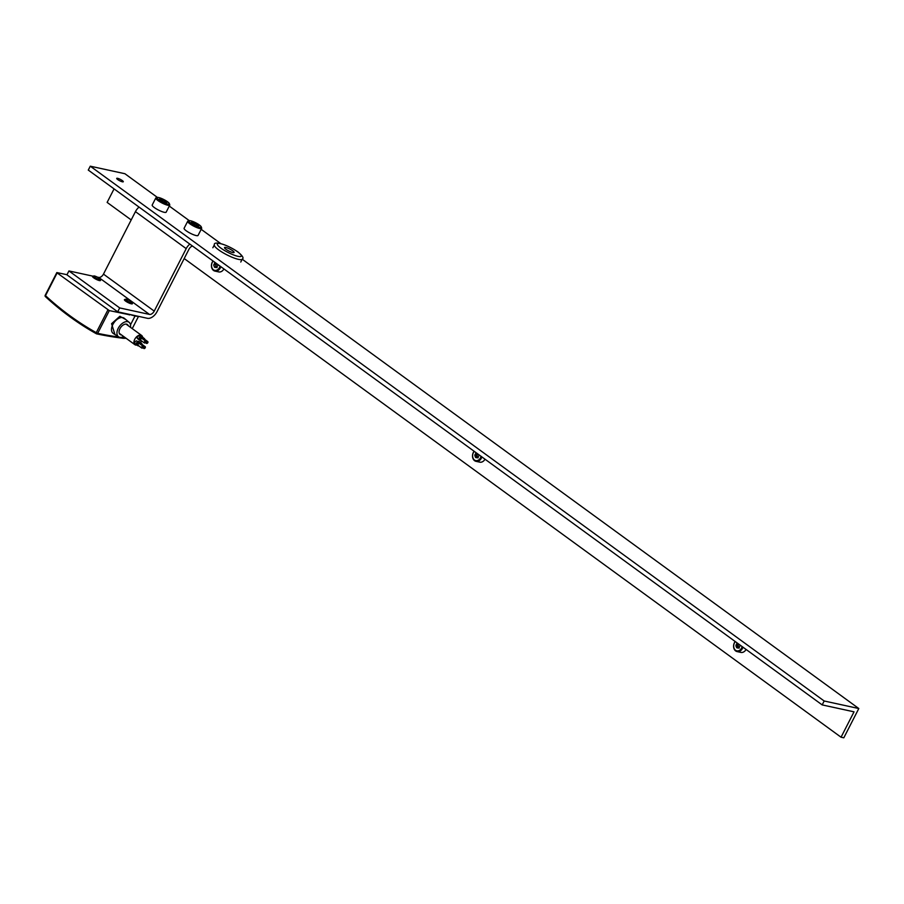 <?xml version="1.0" encoding="UTF-8"?>
<svg xmlns="http://www.w3.org/2000/svg" width="904" height="904" viewBox="0 0 904 904"><rect width="100%" height="100%" fill="white"/><g stroke="black" fill="none" stroke-linecap="round" stroke-linejoin="round"><path stroke-width="1.36" d="M122.289 180.563A3.695 0.757 27.1 0 0 118.865 178.721A3.695 0.757 27.1 0 0 116.718 178.382A3.695 0.757 27.1 0 0 117.723 179.568A3.695 0.757 27.1 0 0 121.147 181.41A3.695 0.757 27.1 0 0 123.294 181.749A3.695 0.757 27.1 0 0 122.289 180.563M114.062 188.879L107.135 202.406L131.193 219.932M841.048 737.212L843.816 737.811L858.8 708.533L824.177 700.995L822.177 704.905L854.031 711.832L841.048 737.212L184.201 258.555M157.398 197.411L124.888 173.715L90.276 166.189L88.276 170.088L822.177 704.905M824.177 700.995L90.276 166.189M858.8 708.533L242.215 259.222M220.791 243.605L201.185 229.322M189.309 220.666L169.274 206.067M232.633 250.736A5.379 1.096 27.1 0 0 227.65 248.058A5.379 1.096 27.1 0 0 224.52 247.56A5.379 1.096 27.1 0 0 225.989 249.289A5.379 1.096 27.1 0 0 230.972 251.979A5.379 1.096 27.1 0 0 234.091 252.465A5.379 1.096 27.1 0 0 232.633 250.736M119.69 307.925L68.93 270.94L66.93 274.839L117.701 311.835L119.69 307.925L149.465 314.411A4.486 2.678 126.1 0 0 154.234 311.112L186.201 248.634A8.961 5.367 -53.9 0 1 189.829 244.091M117.701 311.835L147.465 318.31A8.961 5.367 126.1 0 0 157.002 311.711L188.97 249.233A4.486 2.678 -53.9 0 1 192.473 246.024M97.338 277.121L98.705 277.415A4.486 2.678 126.1 0 0 103.474 274.115L135.442 211.638A8.961 5.367 -53.9 0 1 139.058 207.095M68.93 270.94L93.033 276.183M139.148 342.786A1.684 1.006 -53.9 0 1 140.448 342.537A1.684 1.006 -53.9 0 1 140.73 343.045M137.792 341.656A1.684 1.006 -53.9 0 1 139.001 341.486L140.448 342.537M140.323 344.198A1.571 0.938 -53.9 0 1 141.838 343.689A1.571 0.938 -53.9 0 1 142.109 344.435M141.838 343.689L141.114 343.158A1.571 0.938 126.1 0 0 139.905 343.384M143.849 347.441A1.119 0.667 -53.9 0 1 145.228 347.746A1.119 0.667 -53.9 0 1 143.849 347.441M140.538 344.356A1.119 0.667 -53.9 0 1 141.578 344.051L145.194 346.695M141.736 337.712A1.684 1.006 -53.9 0 1 143.047 337.463A1.684 1.006 -53.9 0 1 143.329 337.972M140.38 336.593A1.684 1.006 -53.9 0 1 141.6 336.412L143.047 337.463M142.911 339.124A1.571 0.938 -53.9 0 1 144.437 338.616A1.571 0.938 -53.9 0 1 144.696 339.362M144.437 338.616L143.702 338.085A1.571 0.938 126.1 0 0 142.493 338.311M146.448 342.379A1.119 0.667 -53.9 0 1 147.827 342.672A1.119 0.667 -53.9 0 1 146.448 342.379M143.137 339.282A1.119 0.667 -53.9 0 1 144.165 338.977L147.793 341.622M136.956 344.91A1.684 1.006 -53.9 0 1 136.391 344.808A1.684 1.006 -53.9 0 1 136.346 343.215A1.684 1.006 -53.9 0 1 138.38 342.085A1.684 1.006 -53.9 0 1 138.651 342.593M136.391 344.808L134.945 343.746A1.684 1.006 -53.9 0 1 134.899 342.164A1.684 1.006 -53.9 0 1 136.922 341.034L138.38 342.085M137.046 343.983L137.792 342.955M138.707 345.791A1.571 0.938 -53.9 0 1 137.916 345.769A1.571 0.938 -53.9 0 1 137.871 344.288A1.571 0.938 -53.9 0 1 139.758 343.237A1.571 0.938 -53.9 0 1 140.03 343.983M139.758 343.237L139.035 342.706A1.571 0.938 126.1 0 0 137.137 343.769A1.571 0.938 126.1 0 0 137.182 345.238L137.916 345.769M141.77 346.989A1.119 0.667 -53.9 0 1 143.16 347.294A1.119 0.667 -53.9 0 1 141.77 346.989M141.804 348.051L138.176 345.407A1.119 0.667 -53.9 0 1 139.498 343.599L143.126 346.243M139.555 339.836A1.684 1.006 -53.9 0 1 138.99 339.734A1.684 1.006 -53.9 0 1 138.945 338.152A1.684 1.006 -53.9 0 1 140.967 337.011A1.684 1.006 -53.9 0 1 141.25 337.52M138.99 339.734L137.544 338.672A1.684 1.006 -53.9 0 1 137.487 337.09A1.684 1.006 -53.9 0 1 139.521 335.96L140.967 337.011M139.645 338.91L140.38 337.881M141.306 340.718A1.571 0.938 -53.9 0 1 140.504 340.695A1.571 0.938 -53.9 0 1 140.459 339.215A1.571 0.938 -53.9 0 1 142.357 338.164A1.571 0.938 -53.9 0 1 142.617 338.91M142.357 338.164L141.634 337.633A1.571 0.938 126.1 0 0 139.736 338.695A1.571 0.938 126.1 0 0 139.781 340.164L140.504 340.695M144.369 341.927A1.119 0.667 -53.9 0 1 145.747 342.221A1.119 0.667 -53.9 0 1 144.369 341.927M144.403 342.978L140.775 340.333A1.119 0.667 -53.9 0 1 142.086 338.525L145.713 341.17M119.102 337.102A669.084 400.517 -53.9 0 1 97.688 333.327A1.119 0.87 102.1 0 1 96.536 333.825L96.265 332.649C78.207 322.547 61.291 310.219 45.505 295.664L45.268 295.269M45.505 295.664L45.629 296.727L45.505 295.664L57.133 272.929L109.316 310.603L97.688 333.327L96.265 332.649L107.904 309.914M45.629 296.727C61.461 311.326 78.433 323.688 96.536 333.825L96.163 333.395M66.998 274.703L56.828 272.567L45.2 295.303A1.119 1.119 0 0 0 45.437 296.636C61.28 311.247 78.275 323.632 96.412 333.779A1.119 1.119 0 0 0 96.728 333.904L123.046 338.311A1.119 0.847 -83 0 0 123.904 337.723L124.3 336.966M123.746 336.559A8.961 5.367 -53.9 0 1 119.769 337.316A8.961 5.367 -53.9 0 1 118.661 336.876A8.961 5.367 -53.9 0 1 118.695 327.463A8.961 5.367 -53.9 0 1 127.769 321.7A8.961 5.367 -53.9 0 1 129.215 322.4A8.961 5.367 -53.9 0 1 130.47 327.327M121.52 334.943A6.158 3.684 -53.9 0 1 120.029 334.401A6.158 3.684 -53.9 0 1 119.961 328.683A6.158 3.684 -53.9 0 1 127.283 324.457A6.158 3.684 -53.9 0 1 128.244 325.7M142.572 337.124A5.718 3.424 126.1 0 0 141.634 335.463A5.718 3.424 126.1 0 0 134.741 339.305A5.718 3.424 126.1 0 0 134.911 344.695A5.718 3.424 126.1 0 0 137.012 345.034M125.52 337.859L123.904 337.723A669.084 400.517 -53.9 0 1 121.192 337.384M137.916 316.231A15.684 3.209 -152.9 0 1 135.035 315.982L128.775 314.242M129.498 314.773L109.316 310.603M129.396 314.965L128.255 314.129M114.932 334.503L111.565 323.7L119.87 316.276L125.814 319.564M140.583 342.672A5.718 3.424 126.1 0 0 141.713 341.023M167.658 204.078A6.949 1.424 27.1 0 0 169.353 203.626A6.949 1.424 27.1 0 0 165.172 200.27A6.949 1.424 27.1 0 0 158.675 197.524A6.949 1.424 27.1 0 0 157.251 197.445A6.949 1.424 27.1 0 0 159.974 200.609A6.949 1.424 27.1 0 0 167.658 204.078M169.353 203.626L169.749 204.779A7.842 1.605 -152.9 0 1 169.749 205.151A7.842 1.605 -152.9 0 1 167.839 205.276A7.842 1.605 -152.9 0 1 159.816 201.773A7.842 1.605 -152.9 0 1 155.782 198.01A7.842 1.605 -152.9 0 1 156.087 197.784L157.251 197.445M163.036 201.66L166.257 202.869L165.861 202.315L166.991 202.451L164.743 200.812L160.076 198.722L160.471 199.287L159.341 199.14L163.036 201.66M155.782 198.01L152.188 205.038A7.842 1.605 27.1 0 0 156.222 208.801A7.842 1.605 27.1 0 0 164.245 212.304A7.842 1.605 27.1 0 0 166.155 212.18L169.749 205.151M94.626 277.223A3.627 0.746 27.1 0 0 98.31 279.155A3.627 0.746 27.1 0 0 100.107 279.189A3.627 0.746 27.1 0 0 99.112 278.206A3.627 0.746 27.1 0 0 93.779 275.957A3.627 0.746 27.1 0 0 94.626 277.223M100.107 279.189L100.48 280.285A4.486 0.915 -152.9 0 1 100.48 280.5A4.486 0.915 -152.9 0 1 97.881 280.093A4.486 0.915 -152.9 0 1 93.722 277.856A4.486 0.915 -152.9 0 1 92.502 276.409A4.486 0.915 -152.9 0 1 92.683 276.285L93.779 275.957M213.174 261.109A5.492 4.249 -77.7 0 0 213.412 269.776A5.492 4.249 -77.7 0 0 219.966 266.058M220.791 266.657A6.158 4.769 102.3 0 1 214.96 271.098A6.158 4.769 102.3 0 1 213.525 270.443A6.158 4.769 102.3 0 1 213.028 261.007M214.836 262.318L214.519 263.154A0.915 0.712 102.3 0 1 213.886 264.397L213.796 265.708A0.915 0.712 102.3 0 1 214.282 266.917L215.141 267.539A0.915 0.712 102.3 0 1 216.259 267.505L217.197 266.816A0.915 0.712 102.3 0 1 217.83 265.573L218.316 264.849M216.587 263.595L216.598 263.606A0.915 0.712 102.3 0 1 215.954 264.849L215.83 266.149M214.96 271.098L218.7 271.912A6.158 4.769 -77.7 0 0 223.921 268.94M215.898 266.171L215.875 266.16A0.915 0.712 102.3 0 1 216.372 267.313M126.537 300.478A3.627 0.746 27.1 0 0 130.221 302.411A3.627 0.746 27.1 0 0 132.007 302.444A3.627 0.746 27.1 0 0 131.023 301.45A3.627 0.746 27.1 0 0 125.69 299.213A3.627 0.746 27.1 0 0 126.537 300.478M132.007 302.444L132.391 303.529A4.486 0.915 -152.9 0 1 132.391 303.755A4.486 0.915 -152.9 0 1 129.78 303.337A4.486 0.915 -152.9 0 1 125.633 301.111A4.486 0.915 -152.9 0 1 124.413 299.665A4.486 0.915 -152.9 0 1 124.594 299.54L125.69 299.213M199.569 227.322A6.949 1.424 27.1 0 0 201.253 226.881A6.949 1.424 27.1 0 0 197.083 223.514A6.949 1.424 27.1 0 0 190.575 220.779A6.949 1.424 27.1 0 0 189.162 220.689A6.949 1.424 27.1 0 0 191.885 223.864A6.949 1.424 27.1 0 0 199.569 227.322M201.253 226.881L201.66 228.023A7.842 1.605 -152.9 0 1 201.66 228.407A7.842 1.605 -152.9 0 1 199.75 228.531A7.842 1.605 -152.9 0 1 191.727 225.028A7.842 1.605 -152.9 0 1 187.693 221.254A7.842 1.605 -152.9 0 1 187.998 221.039L189.162 220.689M194.948 224.915L198.168 226.124L197.773 225.571L198.903 225.706L196.654 224.056L191.976 221.977L192.382 222.531L191.241 222.395L194.948 224.915M187.693 221.254L184.1 228.283A7.842 1.605 27.1 0 0 188.134 232.057A7.842 1.605 27.1 0 0 196.157 235.56A7.842 1.605 27.1 0 0 198.055 235.435L201.66 228.407M735.325 641.603A5.492 4.249 -77.7 0 0 735.551 650.27A5.492 4.249 -77.7 0 0 742.116 646.552M742.941 647.151A6.158 4.769 102.3 0 1 737.11 651.592A6.158 4.769 102.3 0 1 735.675 650.948A6.158 4.769 102.3 0 1 735.178 641.501M736.986 642.812L736.67 643.659A0.915 0.712 102.3 0 1 736.025 644.902L735.946 646.213A0.915 0.712 102.3 0 1 736.432 647.411L737.28 648.044A0.915 0.712 102.3 0 1 738.399 647.999L739.336 647.309A0.915 0.712 102.3 0 1 739.981 646.066L740.466 645.354M736.67 643.659L738.737 644.111A0.915 0.712 102.3 0 1 738.105 645.354L737.98 646.654A0.915 0.712 102.3 0 1 738.523 647.806M737.11 651.592L740.851 652.405A6.158 4.769 -77.7 0 0 746.071 649.434M474.25 451.356A5.492 4.249 -77.7 0 0 474.487 460.023A5.492 4.249 -77.7 0 0 481.041 456.305M481.866 456.904A6.158 4.769 102.3 0 1 476.035 461.345A6.158 4.769 102.3 0 1 474.6 460.701A6.158 4.769 102.3 0 1 474.103 451.254M475.911 452.565L475.594 453.412A0.915 0.712 102.3 0 1 474.95 454.655L474.871 455.966A0.915 0.712 102.3 0 1 475.357 457.164L476.216 457.786A0.915 0.712 102.3 0 1 477.335 457.752L478.272 457.062A0.915 0.712 102.3 0 1 478.905 455.819L479.391 455.096M475.594 453.412L477.674 453.864A0.915 0.712 102.3 0 1 477.029 455.107L476.905 456.407M476.035 461.345L479.775 462.159A6.158 4.769 -77.7 0 0 484.996 459.187M474.928 455.978L476.95 456.418A0.915 0.712 102.3 0 1 477.448 457.56M221.005 248.204A13.447 2.746 27.1 0 0 238.012 256.352A13.447 2.746 27.1 0 0 237.616 251.82A13.447 2.746 27.1 0 0 220.61 243.673A13.447 2.746 27.1 0 0 221.005 248.204M240.769 262.036L242.272 259.109A15.684 3.209 -152.9 0 1 233.153 257.674A15.684 3.209 -152.9 0 1 218.621 249.854A15.684 3.209 -152.9 0 1 214.35 244.826L212.847 247.752M186.201 248.634L135.442 211.638M154.234 311.112L103.474 274.115M149.465 314.411L98.705 277.415M129.215 322.4L124.345 318.344A9.379 5.616 126.1 0 0 122.831 317.609A9.379 5.616 126.1 0 0 112.932 324.366A9.379 5.616 126.1 0 0 113.316 333.486L118.661 336.876M126.142 338.311L123.046 338.311A1.119 0.847 -83 0 1 122.797 338.232A670.203 401.184 -53.9 0 1 96.931 333.915M130.504 324.83L135.035 315.982M165.556 202.722L166.053 201.761M160.901 200.168L161.398 199.208M162.37 201.4L163.127 199.92M164.155 201.954L164.743 200.812M216.903 267.64L216.259 267.505M215.593 267.2L214.282 266.917M215.954 264.849L213.886 264.397M216.598 263.606L214.519 263.154M197.467 225.977L197.953 225.006M192.812 223.412L193.298 222.463M194.281 224.655L195.027 223.175M196.066 225.209L196.654 224.056M738.026 646.665L736.003 646.224M739.054 648.145L738.399 647.999M737.743 647.705L736.432 647.411M738.105 645.354L736.025 644.902M477.979 457.887L477.335 457.752M476.668 457.447L475.357 457.164M477.029 455.107L474.95 454.655M242.272 259.109C244.046 258.194 242.6 255.809 237.933 251.967C226.542 244.023 213.344 240.758 214.35 244.826M126.018 324.084L141.634 335.463M132.244 328.615L138.515 316.366M119.283 333.316L134.911 344.695M146.471 343.43L145.431 342.672M143.883 348.503L142.832 347.746M217.073 267.46L215.853 267.2M739.223 647.965L738.003 647.693M738.048 646.665L735.969 646.213M478.148 457.706L476.928 457.447M476.973 456.418L474.894 455.966"/></g></svg>
